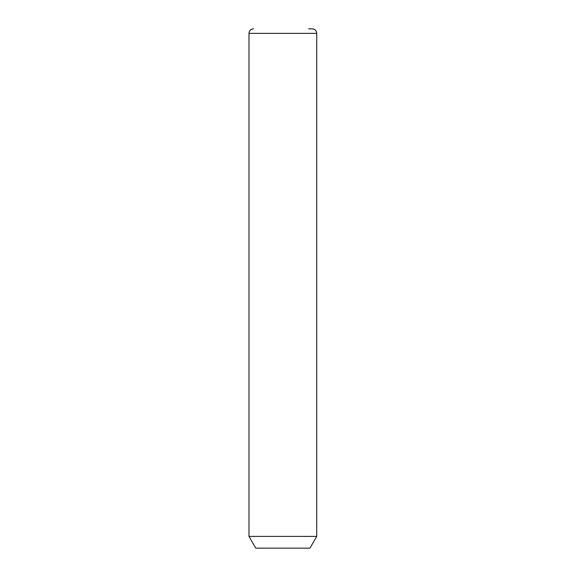 <?xml version="1.0" encoding="UTF-8"?>
<svg xmlns="http://www.w3.org/2000/svg" width="577" height="577" viewBox="0 0 577 577"><rect width="100%" height="100%" fill="white"/><g stroke="black" fill="none" stroke-linecap="round" stroke-linejoin="round"><path stroke-width="0.87" d="M316.723 536.415L309.95 548.15L255.762 548.15L248.99 536.415L316.723 536.415L316.723 33.365C316.456 30.624 314.948 29.117 312.207 28.85L308.616 28.85M248.99 536.415L248.99 33.365L316.723 33.365M248.99 33.365C249.257 30.624 250.764 29.117 253.505 28.85"/></g></svg>
